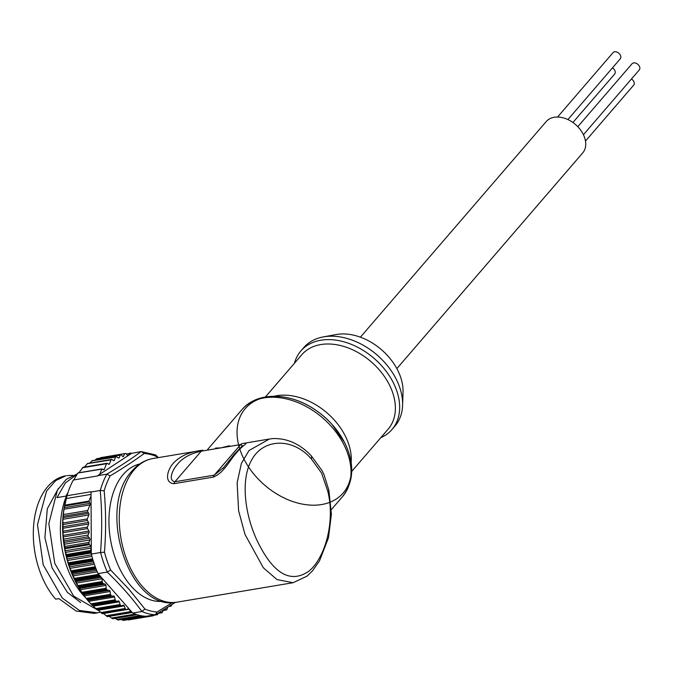 <?xml version="1.0" encoding="UTF-8"?>
<svg xmlns="http://www.w3.org/2000/svg" width="673" height="673" viewBox="0 0 673 673"><rect width="100%" height="100%" fill="white"/><g stroke="black" fill="none" stroke-linecap="round" stroke-linejoin="round"><path stroke-width="1.01" d="M577.796 126.709L632.065 63.742A4.753 3.331 40.8 0 1 635.749 63.111A4.753 3.331 40.8 0 1 639.35 66.223A4.753 3.331 40.8 0 1 639.257 69.942L583.424 134.726M557.564 117.026L613.053 52.637A4.753 3.331 40.8 0 1 616.737 52.006A4.753 3.331 40.8 0 1 620.338 55.119A4.753 3.331 40.8 0 1 620.245 58.837L567.903 119.575M612.464 67.872A4.753 3.331 40.8 0 1 614.743 70.345A4.753 3.331 40.8 0 1 614.651 74.064L572.908 122.503M631.476 78.977A4.753 3.331 40.8 0 1 633.756 81.45A4.753 3.331 40.8 0 1 633.663 85.168L585.476 141.078M269.007 439.074L242.137 443.616C250.97 442.043 242.263 445.089 236.82 452.576C230.225 459.079 224.504 472.707 213.274 477.107L173.903 483.702C163.825 482.819 167.375 469.67 173.34 463.209C179.943 456.084 189.752 451.751 202.766 450.212L153.04 458.506A72.827 44.83 80.5 0 0 134.213 469.771A72.827 44.83 80.5 0 0 124.909 554.359A72.827 44.83 80.5 0 0 177.108 602.15L293.125 582.709L277.04 579.604L263.353 567.802L244.98 534.396L238.595 510.672L237.115 482.777L241.388 463.428L249.01 450.531L269.377 439.015C273.087 438.796 271.976 437.972 282.029 439.133C292.822 441.051 302.522 446.552 311.119 455.629L311.119 455.629A6.335 3.222 137.2 0 1 311.22 458.784C292.519 437.223 263.32 438.476 251.736 459.81C239.672 480.699 245.401 518.757 259.425 545.231C274.651 574.464 291.047 583.188 308.587 571.411C324.798 558.741 335.507 521.954 327.793 491.298L321.593 473.085L311.22 458.784M327.793 491.298A6.335 1.127 -13.2 0 0 328.878 490.348L331.394 514.248L328.483 537.761L319.498 560.887L312.348 571.032L307.023 576.164L293.125 582.709M229.392 445.753L220.946 447.873L215.511 448.083M380.775 437.694A60.158 42.197 -139.2 0 0 391.989 429.525L394.933 426.11A60.158 42.197 -139.2 0 0 402.597 405.289A60.158 42.197 -139.2 0 0 396.119 379A60.158 42.197 -139.2 0 0 323.259 336.921A60.158 42.197 -139.2 0 0 303.792 347.562L300.848 350.986A60.158 42.197 -139.2 0 0 294.429 363.285M391.989 429.525A60.158 42.197 -139.2 0 0 393.175 382.424A60.158 42.197 -139.2 0 0 347.605 342.969A60.158 42.197 -139.2 0 0 300.848 350.986M323.259 336.921L336.214 334.54A50.66 35.534 40.8 0 1 397.575 369.982A50.66 35.534 40.8 0 1 403.026 392.123L402.597 405.289M360.392 337.181L546.207 121.569A24.06 16.884 40.8 0 1 564.908 118.364A24.06 16.884 40.8 0 1 583.138 134.146A24.06 16.884 40.8 0 1 582.658 152.99L396.851 368.602M97.509 612.817L94.153 613.381L76.125 611.034L58.921 598.625L55.682 599.163A70.185 43.207 80.5 0 1 33.65 525.243A70.185 43.207 80.5 0 1 65.87 475.786L55.733 480.564L46.572 491.054L37.478 524.561L43.198 564.807L62.286 598.061L79.481 610.47L97.509 612.817L100.437 612.169M72.751 475.357L66.93 475.609M99.167 610.933L73.685 596.152L54.765 563.36L48.843 523.636L57.415 490.079L66.291 479.311L77.227 473.91M85.564 597.632A70.185 43.207 -99.5 0 1 82.745 594.629A70.185 43.207 -99.5 0 1 66.434 496.018L66.837 496.245M76.882 474.473L65.424 482.894L57.003 497.599L66.434 496.018M139.706 464A69.656 42.887 80.5 0 0 109.186 513.995A69.656 42.887 80.5 0 0 131.142 586.141A69.656 42.887 80.5 0 0 162.715 601.3M157.625 457.741L156.304 456.462A79.978 49.238 80.5 0 0 144.165 453.501C134.566 460.593 123.226 468.055 110.162 475.878A79.978 49.238 80.5 0 0 104.172 490.768C105.981 510.925 106.082 531.392 104.475 552.171A79.978 49.238 80.5 0 0 110.624 570.014L129.073 589.355L144.931 609.04L141.927 611.505C132.127 598.07 120.568 584.93 107.268 572.084L110.624 570.014M87.549 600.148L111.92 596.068A1.27 0.782 80.5 0 1 111.348 595.748A82.325 50.685 80.5 0 1 110.868 595.151A1.27 0.782 -99.5 0 1 110.532 594.326L110.094 591.525A1.27 0.782 80.5 0 0 109.792 590.743A1.27 0.782 80.5 0 0 109.253 590.372L107.478 590.162L83.099 594.242L83.41 594.705L83.031 594.175A79.153 48.734 -99.5 0 1 66.694 496.716L67.325 494.613A82.325 50.685 80.5 0 0 66.997 495.749L63.952 509.251L62.909 519.304L63.077 535.388L64.785 546.459A82.325 50.685 80.5 0 0 65.012 547.864L65.273 551.582L66.551 555.418A82.325 50.685 80.5 0 0 66.762 556.293L67.191 559.684L68.772 563.68A82.325 50.685 80.5 0 0 69.033 564.529L69.613 567.549L71.489 571.663A82.325 50.685 80.5 0 0 71.801 572.479L74.686 579.293A82.325 50.685 80.5 0 0 75.048 580.067L78.32 586.469A82.325 50.685 80.5 0 0 78.724 587.192L82.358 593.132A82.325 50.685 80.5 0 0 82.804 593.796L86.758 599.197A82.325 50.685 80.5 0 0 87.229 599.794L91.461 604.598A82.325 50.685 80.5 0 0 91.965 605.12L116.614 601.309M107.318 572.075A82.325 50.685 -99.5 0 1 100.58 552.516L100.529 552.516C102.17 531.552 102.069 510.874 100.218 490.491L100.277 490.482A82.325 50.685 -99.5 0 1 106.839 474.162L106.788 474.171C119.987 466.347 131.437 458.809 141.145 451.566L131.344 453.425A1.27 0.782 80.5 0 0 130.772 453.08A82.325 50.685 80.5 0 0 130.217 453.08A1.27 0.782 80.5 0 0 130.141 453.089A1.27 0.782 80.5 0 0 129.712 453.425L128.013 455.697A1.27 0.782 -99.5 0 1 127.626 455.453L126.053 453.745A1.27 0.782 80.5 0 0 125.472 453.493A82.325 50.685 80.5 0 0 125.38 453.509A82.325 50.685 80.5 0 0 124.614 453.652L123.622 456.117A1.27 0.782 -99.5 0 1 123.134 456.58A1.27 0.782 -99.5 0 1 122.528 456.311L121.333 454.94A1.27 0.782 80.5 0 0 120.728 454.67A1.27 0.782 80.5 0 0 120.248 455.133L119.247 457.606A1.27 0.782 -99.5 0 1 118.768 458.069A1.27 0.782 -99.5 0 1 118.355 457.968L116.488 456.74A1.27 0.782 80.5 0 0 116.076 456.639A1.27 0.782 80.5 0 0 115.596 457.093L114.351 460.181A1.27 0.782 -99.5 0 1 113.872 460.643A1.27 0.782 -99.5 0 1 113.459 460.542L111.945 459.55A1.27 0.782 80.5 0 0 111.541 459.449A1.27 0.782 80.5 0 0 111.053 459.903L109.447 463.89A1.27 0.782 -99.5 0 1 108.967 464.353A1.27 0.782 -99.5 0 1 108.488 464.202L107.512 463.411A1.27 0.782 80.5 0 0 107.041 463.268A1.27 0.782 80.5 0 0 106.553 463.722L104.298 469.325A1.27 0.782 -99.5 0 1 103.819 469.788A1.27 0.782 -99.5 0 1 103.406 469.687L101.825 469.115L99.747 474.288L97.585 475.71A82.325 50.685 80.5 0 0 97.442 475.979L73.323 480.017A82.325 50.685 80.5 0 0 67.325 494.613M101.825 469.115L77.917 473.018L73.584 480.202M82.939 467.533L78.867 472.774M111.053 459.903L87.524 463.638L84.369 467.062M115.596 457.093L92.134 460.82L89.618 463.117M96.862 459.045L95.011 460.164M125.296 453.526L101.354 457.539A82.325 50.685 80.5 0 0 101.27 457.556A82.325 50.685 80.5 0 0 100.496 457.69L100.058 458.136M107.478 590.162A1.27 0.782 -99.5 0 1 106.923 589.75A82.325 50.685 80.5 0 1 106.477 589.094A1.27 0.782 -99.5 0 1 106.183 588.227L105.939 585.417A1.27 0.782 80.5 0 0 105.678 584.593A1.27 0.782 80.5 0 0 105.165 584.156L103.381 583.642A1.27 0.782 -99.5 0 1 102.843 583.155L78.724 587.192M102.843 583.155A82.325 50.685 80.5 0 1 102.439 582.431A1.27 0.782 -99.5 0 1 102.203 581.539L102.145 578.755A1.27 0.782 80.5 0 0 102.035 578.132L99.671 576.593A1.27 0.782 -99.5 0 1 99.158 576.021L75.048 580.067M92.832 605.498L96.416 609.275A82.325 50.685 80.5 0 0 96.946 609.721L121.443 605.843M111.92 596.068L113.67 595.992A1.27 0.782 -99.5 0 1 114.217 596.27A1.27 0.782 -99.5 0 1 114.57 597.01L115.184 599.778A1.27 0.782 80.5 0 0 115.571 600.552A82.325 50.685 80.5 0 0 116.076 601.082A1.27 0.782 80.5 0 0 116.639 601.309A1.27 0.782 80.5 0 0 116.665 601.3L118.372 600.93A1.27 0.782 -99.5 0 1 118.389 600.93A1.27 0.782 -99.5 0 1 118.919 601.124A1.27 0.782 -99.5 0 1 119.314 601.822L120.097 604.505A1.27 0.782 80.5 0 0 120.526 605.237A82.325 50.685 80.5 0 0 121.064 605.683A1.27 0.782 80.5 0 0 121.544 605.835A1.27 0.782 80.5 0 0 121.645 605.809L123.285 605.153A1.27 0.782 -99.5 0 1 123.386 605.12A1.27 0.782 -99.5 0 1 123.84 605.254A1.27 0.782 -99.5 0 1 124.278 605.885L125.22 608.476A1.27 0.782 80.5 0 0 125.691 609.141A82.325 50.685 80.5 0 0 126.238 609.502A1.27 0.782 80.5 0 0 126.642 609.603A1.27 0.782 80.5 0 0 126.818 609.536L128.383 608.594A1.27 0.782 -99.5 0 1 128.56 608.527A1.27 0.782 -99.5 0 1 128.762 608.535L130.495 611.639A1.27 0.782 80.5 0 0 130.999 612.237A82.325 50.685 80.5 0 0 131.555 612.506A1.27 0.782 80.5 0 0 131.883 612.556A1.27 0.782 80.5 0 0 132.127 612.438L132.724 613.053L141.927 611.505M58.408 488.43L47.303 508.771L44.906 537.618L52.065 567.877L67.384 592.375L80.617 602.478M68.023 492.4L65.937 496.102M66.19 498.575L91.032 494.411M64.785 546.459L88.895 542.421L89.888 539.956A1.27 0.782 80.5 0 0 89.585 538.19L88.39 536.818A1.27 0.782 -99.5 0 1 88.087 535.052L89.088 532.579A1.27 0.782 80.5 0 0 88.954 531.047L87.574 528.591A1.27 0.782 -99.5 0 1 87.44 527.068L88.685 523.981A1.27 0.782 80.5 0 0 88.55 522.45L87.44 520.465A1.27 0.782 -99.5 0 1 87.305 518.933L88.912 514.946A1.27 0.782 80.5 0 0 88.718 513.339L87.927 512.103A1.27 0.782 -99.5 0 1 87.734 510.487L89.989 504.893A1.27 0.782 80.5 0 0 89.854 503.362L88.954 501.107L91.04 495.934L91.015 492.03A82.325 50.685 80.5 0 1 91.107 491.711L66.997 495.749M124.614 453.652L100.496 457.69M170.168 605.75L170.462 605.986A1.27 0.782 80.5 0 0 170.942 606.137A1.27 0.782 80.5 0 0 171.422 605.675L171.817 604.691M164.868 609.082L166.029 609.856A1.27 0.782 80.5 0 0 166.441 609.957A1.27 0.782 80.5 0 0 166.921 609.494L167.838 607.231M160.3 611.875L161.486 612.666A1.27 0.782 80.5 0 0 161.899 612.767A1.27 0.782 80.5 0 0 162.386 612.304L163.287 610.058M156.422 614.205L156.649 614.457A1.27 0.782 80.5 0 0 157.246 614.735A1.27 0.782 80.5 0 0 157.734 614.272L158.18 613.153M151.644 615.349L151.921 615.652A1.27 0.782 80.5 0 0 152.502 615.904A82.325 50.685 80.5 0 0 152.594 615.888A82.325 50.685 80.5 0 0 153.368 615.753L153.663 615.013M127.508 619.715L128.392 619.942A82.325 50.685 80.5 0 0 128.476 619.934A82.325 50.685 80.5 0 0 128.568 619.917M146.807 616.165A1.27 0.782 80.5 0 0 147.202 616.317A82.325 50.685 80.5 0 0 147.766 616.317A1.27 0.782 80.5 0 0 147.841 616.308A1.27 0.782 80.5 0 0 148.262 615.972L148.296 615.913M121.258 619.496L123.092 620.363A82.325 50.685 80.5 0 0 123.647 620.363L123.882 620.06M144.931 609.04A79.978 49.238 80.5 0 0 157.07 612.001L155.286 614.743L146.033 616.291A82.325 50.685 -99.5 0 1 142.382 615.93L118.263 619.976A82.325 50.685 80.5 0 1 117.699 619.883L116.883 619.496L140.363 615.559M117.699 619.883L141.81 615.845A82.325 50.685 -99.5 0 1 136.956 614.659L112.845 618.697A82.325 50.685 80.5 0 1 112.273 618.512L111.482 618.05L135.231 614.062M115.176 618.369L116.883 619.496M108.774 615.98L111.482 618.05M131.555 612.506L107.444 616.544A82.325 50.685 80.5 0 1 106.881 616.275L106.115 615.728L130.495 611.639M112.273 618.512L136.392 614.474A82.325 50.685 -99.5 0 1 132.724 613.053M129.334 609.183L103.549 613.507L106.115 615.728M124.278 605.885L98.426 610.218L101.573 613.179A82.325 50.685 80.5 0 0 102.128 613.54L126.457 609.595M126.238 609.502L102.439 613.625M121.064 605.683L97.265 609.889L121.544 605.835M116.076 601.082L92.285 605.389L116.639 601.309M68.772 563.68L92.882 559.633A82.325 50.685 80.5 0 1 91.326 554.064L91.276 553.013A1.27 0.782 -99.5 0 1 90.872 552.247A82.325 50.685 80.5 0 1 90.67 551.372A1.27 0.782 -99.5 0 1 90.67 550.464L91.292 546.964A1.27 0.782 80.5 0 0 91.015 546.459L89.484 544.634A1.27 0.782 -99.5 0 1 89.13 543.818L65.012 547.864M69.033 564.529L93.143 560.483A82.325 50.685 80.5 0 0 95.608 567.625L71.489 571.663M99.158 576.021A82.325 50.685 80.5 0 1 98.805 575.247A1.27 0.782 -99.5 0 1 98.628 574.338L98.065 573.623A82.325 50.685 80.5 0 1 95.919 568.441L71.801 572.479M141.145 451.566L155.471 454.889L156.304 456.462M141.195 451.558L144.165 453.501M106.839 474.162L110.162 475.878M100.277 490.482L104.172 490.768M157.07 612.001L172.439 602.579M155.9 614.516L155.286 614.743A82.325 50.685 -99.5 0 1 141.986 611.496M100.58 552.516L104.475 552.171M98.628 574.262L101.329 577.333M107.268 572.084L98.065 573.623M102.035 578.132L128.762 608.535M129.468 609.343L132.169 612.413M88.895 542.421A82.325 50.685 80.5 0 0 89.13 543.818M91.04 495.934L91.292 546.964M91.326 554.064L100.529 552.516M100.218 490.491L91.015 492.03M91.292 548.226L91.318 553.055M97.585 475.71L106.788 474.171M131.386 453.476L128.711 455.234M128.013 455.697L99.747 474.288M328.878 490.348L324.134 474.995L322.249 470.898L311.119 455.629M223.125 468.189L234.515 453.939L242.448 445.762L240.631 444.575L201.252 451.171C190.627 453.501 182.728 457.825 177.554 464.134C172.902 469.249 167.543 480.236 174.904 481.75L214.275 475.146L223.873 467.298M344.483 442.371A64.633 45.343 40.8 0 0 332.025 424.427A64.633 45.343 40.8 0 1 312.583 505.187A64.633 45.343 40.8 0 1 238.149 422.753A64.633 45.343 40.8 0 1 332.025 424.427L331.663 424.024A61.63 43.232 -139.2 0 0 315.2 409.832L314.754 409.537A64.633 45.343 40.8 0 1 330.266 502.134A64.633 45.343 40.8 0 1 237.746 440.689A64.633 45.343 40.8 0 1 314.754 409.537A64.633 45.343 40.8 0 1 332.025 424.427L344.568 442.498C354.755 463.487 354.082 481.523 342.54 496.615A66.492 46.639 -139.2 0 0 343.844 444.55A66.492 46.639 -139.2 0 0 293.478 400.948A66.492 46.639 -139.2 0 0 241.8 409.798L207.721 449.345M351.743 471.386L388.119 429.172A56.995 39.976 -139.2 0 0 389.238 384.544A56.995 39.976 -139.2 0 0 346.073 347.167A56.995 39.976 -139.2 0 0 301.773 354.764L265.398 396.969M274.189 396.237A56.995 39.976 40.8 0 1 345.148 435.7A56.995 39.976 40.8 0 1 351.171 462.578M110.094 591.525L84.251 595.857M105.939 585.417L80.095 589.75M102.145 578.755L76.301 583.079M97.299 571.848L72.903 575.937M94.397 564.285L69.95 568.382M91.949 556.403L67.477 560.508M91.292 548.074L65.491 552.398M93.471 606.146L119.314 601.822M88.727 601.342L114.57 597.01M64.827 505.154L88.954 501.107M64.246 507.652L89.854 503.362M64.658 505.953L89.021 501.873M63.952 509.251L89.989 504.893M63.556 514.542L87.734 510.487M63.077 517.63L88.718 513.339M63.355 516.225L87.927 512.103M62.909 519.304L88.912 514.946M63.077 522.997L87.305 518.933M62.749 526.774L88.55 522.45M63.018 524.553L87.44 520.465M62.74 528.33L88.685 523.981M63.161 531.132L87.44 527.068M63.077 535.388L88.954 531.047M63.22 532.68L87.574 528.591M63.203 536.919L89.088 532.579M63.75 539.132L88.087 535.052M63.834 542.505L89.585 538.19M63.918 540.924L88.39 536.818M64.061 544.28L89.888 539.956M77.917 473.018L101.892 469.005M103.154 469.518L104.298 469.325M82.367 467.777L106.553 463.722M108.336 464.076L109.447 463.89M113.207 460.374L114.351 460.181M118.103 457.8L119.247 457.606M95.903 459.205L120.248 455.133M122.528 456.302L123.622 456.117M169.562 606.137L170.462 605.986M163.177 610.335L166.029 609.856M158.155 613.221L161.486 612.666M155.699 614.617L156.649 614.457M115.571 600.552L91.461 604.598M90.805 603.858L115.184 599.778M87.827 600.324L113.67 595.992M111.348 595.748L87.229 599.794M152.502 615.904L128.392 619.942M127.55 619.74L151.921 615.652M147.766 616.317L123.647 620.363M147.202 616.317L123.092 620.363M122.259 620.06L145.082 616.241M130.999 612.237L106.881 616.275M125.691 609.141L101.573 613.179M100.841 612.565L125.22 608.476M120.526 605.237L96.416 609.275M95.717 608.594L120.097 604.505M89.484 544.634L65.104 548.722M91.015 546.459L65.172 550.792M90.67 550.464L66.291 554.552M90.67 551.372L66.551 555.418M91.276 553.013L66.896 557.101M90.872 552.247L66.762 556.293M91.52 554.83L67.048 558.935M92.613 558.75L68.453 562.796M93.379 561.232L69.21 565.278M93.875 562.763L69.428 566.859M95.272 566.733L71.111 570.788M96.18 569.114L72.019 573.169M96.693 570.393L72.289 574.481M98.628 574.338L74.249 578.418M98.805 575.247L74.686 579.293M99.671 576.593L75.3 580.673M101.379 577.4L75.603 581.716M102.203 581.539L77.824 585.619M102.439 582.431L78.32 586.469M103.381 583.642L79.002 587.731M105.165 584.156L79.321 588.48M106.183 588.227L81.812 592.307M106.477 589.094L82.358 593.132M106.923 589.75L82.804 593.796M109.253 590.372L83.41 594.705M110.532 594.326L86.152 598.415M110.868 595.151L86.758 599.197M127.702 455.52L128.476 455.394M126.288 454.006L129.712 453.425M242.137 443.616A6.335 3.895 80.5 0 0 240.631 444.575L214.275 475.146A6.335 3.895 80.5 0 0 213.274 477.107M202.766 450.212A6.335 3.895 80.5 0 0 201.252 451.171L174.904 481.75A6.335 3.895 80.5 0 0 173.903 483.702M177.108 602.15C129.031 612.758 96.163 508.266 132.101 470.898C137.965 464.092 144.947 459.962 153.04 458.506M314.754 409.537C289.499 392.25 257.078 391.45 241.8 409.798M102.069 468.888L77.883 472.942M107.041 463.268L82.846 467.314M111.541 459.449L87.381 463.495M116.076 456.639L91.949 460.677M120.728 454.67L96.609 458.708M170.942 606.137L169.074 606.449M166.441 609.957L163.102 610.512M161.899 612.767L158.079 613.406M157.246 614.735L153.528 615.358M147.841 616.308L123.714 620.355M142.457 615.946L118.398 619.976M137.082 614.693L113.039 618.723M131.883 612.556L107.688 616.611M126.642 609.603L102.405 613.667M155.842 455.141L158.374 457.615M175.333 602.394L155.976 614.466M128.476 619.934L152.594 615.888M101.27 457.556L125.38 453.509M223.083 468.223L223.47 467.785M342.54 496.615L331.352 509.587"/></g></svg>
